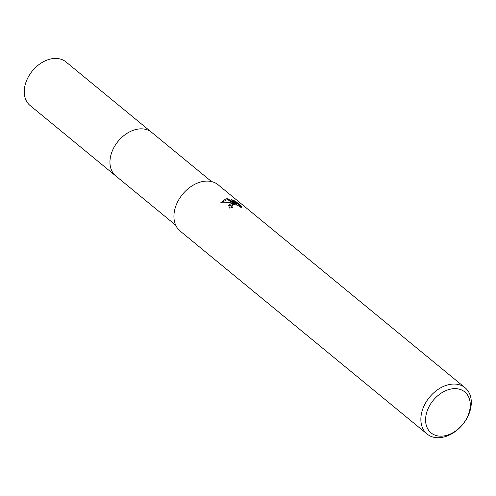 <?xml version="1.0" encoding="UTF-8"?>
<svg xmlns="http://www.w3.org/2000/svg" width="496" height="496" viewBox="0 0 496 496"><rect width="100%" height="100%" fill="white"/><g stroke="black" fill="none" stroke-linecap="round" stroke-linejoin="round"><path stroke-width="0.74" d="M175.702 225.19L115.81 175.962A28.229 20.237 -50.6 0 1 113.255 148.825A28.229 20.237 -50.6 0 1 138.762 128.991A28.229 20.237 -50.6 0 1 151.658 132.351A28.235 20.243 -50.6 0 1 152.043 132.661M116.076 176.185A28.235 20.237 -50.6 0 1 113.144 149.036A28.235 20.237 -50.6 0 1 138.762 128.985A28.235 20.237 -50.6 0 1 151.925 132.568M241.881 207.037L241.967 206.578L241.025 207.65L240.275 206.745L237.342 205.164L233.858 204.594L231.725 205.871L232.469 207.378A29.94 21.464 129.4 0 0 229.778 208.19L228.575 205.555L231.359 203.329L234.701 203.379L230.59 202.697L220.664 202.821L225.872 198.815L227.559 198.778L236.685 203.8L231.533 199.566L235.606 201.345L241.974 206.572M451.416 384.202A29.94 21.464 -50.6 0 1 465.093 387.76A29.94 21.464 -50.6 0 1 467.802 416.547A29.94 21.464 -50.6 0 1 440.746 437.584A29.94 21.464 -50.6 0 1 427.068 434.019A29.94 21.464 -50.6 0 1 424.359 405.238A29.94 21.464 -50.6 0 1 451.416 384.202M427.068 434.019L180.141 231.055A29.94 21.464 -50.6 0 1 177.425 202.269A29.94 21.464 -50.6 0 1 204.482 181.238A29.94 21.464 -50.6 0 1 218.159 184.797L465.093 387.76M452.65 388.771A26.517 19.009 -50.6 0 1 469.762 409.845A26.517 19.009 -50.6 0 1 443.201 436.046A26.517 19.009 -50.6 0 1 426.089 414.972A26.517 19.009 -50.6 0 1 452.65 388.771M231.781 207.564L231.725 205.871M241.682 207.266L235.451 202.145L235.612 201.345M228.532 205.939L234.546 204.147L234.701 203.379M235.451 202.145L233.473 201.159M236.685 203.8L236.53 204.581L234.676 203.509M234.286 203.292L227.41 199.541L220.726 202.814M227.41 199.541L227.559 198.778M116.194 176.278A28.235 20.243 -50.6 0 1 115.797 175.968L30.12 105.53A28.229 20.237 -50.6 0 1 24.8 86.453A28.229 20.237 -50.6 0 1 42.11 62.459A28.229 20.237 -50.6 0 1 65.968 61.919L211.55 181.579M115.797 175.968A28.235 20.243 -50.6 0 1 110.478 156.885A28.235 20.243 -50.6 0 1 127.794 132.885A28.235 20.243 -50.6 0 1 151.658 132.339"/></g></svg>
